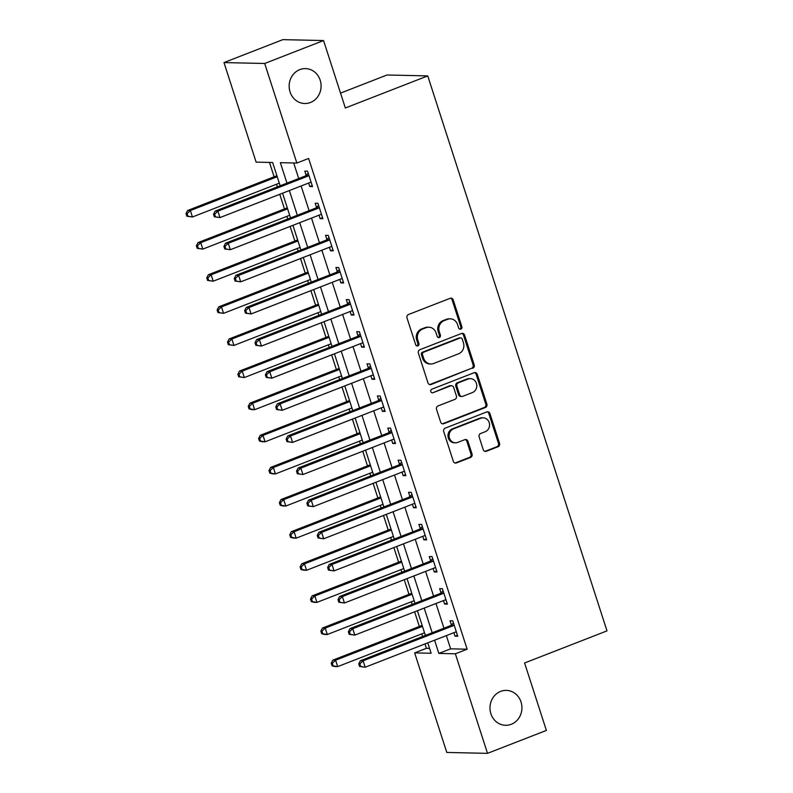 <?xml version="1.0" encoding="UTF-8"?>
<svg xmlns="http://www.w3.org/2000/svg" width="793" height="793" viewBox="0 0 793 793"><rect width="100%" height="100%" fill="white"/><g stroke="black" fill="none" stroke-linecap="round" stroke-linejoin="round"><path stroke-width="1.19" d="M460.842 329.125A1.873 1.715 91.3 0 0 461.883 326.736L453.229 299.932A2.676 2.448 91.3 0 0 450.107 298.317L408.504 314.514A2.676 2.448 91.3 0 0 407.007 317.943L415.671 344.737A1.873 1.715 91.3 0 0 417.852 345.867A1.873 1.715 91.3 0 0 418.902 343.478L417.782 340.009A8.574 7.841 91.3 0 1 422.57 329.055L426.039 327.707A8.574 7.841 91.3 0 1 428.835 327.212A8.574 7.841 91.3 0 1 436.041 332.901L437.161 336.361A1.873 1.715 91.3 0 0 439.342 337.501A1.873 1.715 91.3 0 0 440.393 335.102L439.272 331.633A8.574 7.841 91.3 0 1 444.06 320.689L447.53 319.331A8.574 7.841 91.3 0 1 450.325 318.836A8.574 7.841 91.3 0 1 457.531 324.525L458.651 327.995A1.873 1.715 91.3 0 0 460.842 329.125M459.682 329.125A1.873 1.715 91.3 0 0 460.783 326.706L452.129 299.913A2.676 2.448 91.3 0 0 450.424 298.218M416.692 345.867A1.873 1.715 91.3 0 0 417.802 343.448L416.682 339.989L417.782 340.009M438.182 337.501A1.873 1.715 91.3 0 0 439.292 335.082L438.172 331.613L439.272 331.633M500.641 691.397A17.456 15.979 91.3 0 0 490.173 710.647A17.456 15.979 91.3 0 0 505.567 725.298A17.456 15.979 91.3 0 0 511.267 724.287A17.456 15.979 91.3 0 0 521.735 705.036A17.456 15.979 91.3 0 0 506.34 690.386A17.456 15.979 91.3 0 0 500.641 691.397M299.813 69.615A17.456 15.979 91.3 0 0 289.346 88.866A17.456 15.979 91.3 0 0 304.74 103.516A17.456 15.979 91.3 0 0 310.43 102.505A17.456 15.979 91.3 0 0 320.897 83.255A17.456 15.979 91.3 0 0 305.503 68.604A17.456 15.979 91.3 0 0 299.813 69.615M483.244 449.661A2.676 2.448 91.3 0 0 486.377 451.276L498.044 446.737A2.676 2.448 91.3 0 0 499.54 443.317L489.925 413.549A2.676 2.448 91.3 0 0 486.803 411.934L445.2 428.131A2.676 2.448 91.3 0 0 443.713 431.561L453.318 461.318A2.676 2.448 91.3 0 0 456.451 462.934L470.546 457.442A2.676 2.448 91.3 0 0 472.043 454.022L467.929 441.285A2.676 2.448 91.3 0 0 464.797 439.669L457.809 442.385A7.167 6.552 91.3 0 1 455.469 442.801A7.167 6.552 91.3 0 1 449.155 436.794A7.167 6.552 91.3 0 1 453.447 428.894L480.836 418.228A7.167 6.552 91.3 0 1 483.175 417.812A7.167 6.552 91.3 0 1 489.489 423.829A7.167 6.552 91.3 0 1 485.197 431.719L480.627 433.503A2.676 2.448 91.3 0 0 479.131 436.923L483.244 449.661M280.157 185.78L272.643 162.506L256.129 162.139L223.973 62.578L282.833 39.65L323.554 40.552L345.342 107.997L427.744 75.9L606.992 630.881L524.589 662.978L546.377 730.422L487.517 753.35L446.796 752.448L414.64 652.887L431.144 653.254L427.784 642.855M323.554 40.552L264.693 63.48L296.85 163.041L280.345 162.674L286.957 183.133M446.35 635.619L450.622 648.833L467.136 649.199L308.626 158.451L296.85 163.041M467.136 649.199L455.36 653.789L487.517 753.35M472.707 368.299A2.676 2.448 91.3 0 0 474.204 364.879L464.599 335.122A2.676 2.448 91.3 0 0 461.467 333.496L419.874 349.703A2.676 2.448 91.3 0 0 418.377 353.123L427.992 382.88A2.676 2.448 91.3 0 0 431.114 384.506L471.607 368.279A2.676 2.448 91.3 0 0 473.104 364.859L463.489 335.092A2.676 2.448 91.3 0 0 461.794 333.397M477.257 374.336L486.872 404.093A2.676 2.448 91.3 0 1 485.375 407.523L443.783 423.72A2.676 2.448 91.3 0 1 440.65 422.094L436.537 409.366A2.676 2.448 91.3 0 1 438.033 405.937L454.904 399.365A2.676 2.448 91.3 0 0 456.401 395.945L453.675 387.499A2.676 2.448 91.3 0 0 450.553 385.874L432.988 392.713A1.873 1.715 91.3 0 1 430.718 391.256A1.873 1.715 91.3 0 1 431.848 389.185L474.135 372.71A2.676 2.448 91.3 0 1 477.257 374.336L476.157 374.316L485.772 404.073L486.872 404.093M293.688 162.971L298.723 178.554M301.122 185.978L309.101 210.67M311.5 218.095L319.47 242.787M321.869 250.211L329.848 274.903M332.247 282.328L340.217 307.02M342.616 314.444L350.595 339.136M352.994 346.561L360.964 371.253M363.363 378.687L371.342 403.369M373.741 410.804L381.711 435.486M384.109 442.92L392.089 467.602M394.488 475.037L402.457 499.719M404.856 507.153L412.836 531.835M415.235 539.27L423.204 563.952M425.603 571.386L433.583 596.068M435.981 603.503L443.951 628.185M308.646 183.054L309.776 186.543L312.521 186.603L307.545 171.189L304.799 171.119L306.148 175.303M319.024 215.171L320.144 218.66L322.9 218.719L317.924 203.305L315.168 203.236L316.516 207.419M329.392 247.287L330.522 250.776L333.278 250.836L328.292 235.422L325.546 235.362L326.894 239.536M339.771 279.404L340.891 282.893L343.647 282.952L338.67 267.538L335.915 267.479L337.263 271.652M350.139 311.52L351.269 315.009L354.025 315.069L349.039 299.655L346.293 299.595L347.641 303.769M360.518 343.637L361.638 347.126L364.393 347.185L359.417 331.771L356.662 331.712L358.01 335.885M370.886 375.753L372.016 379.242L374.772 379.302L369.786 363.888L367.04 363.828L368.388 368.002M381.264 407.87L382.385 411.359L385.14 411.418L380.164 396.004L377.409 395.945L378.757 400.118M391.633 439.986L392.763 443.475L395.519 443.535L390.533 428.121L387.787 428.061L389.135 432.244M402.011 472.103L403.131 475.592L405.887 475.651L400.911 460.237L398.155 460.178L399.503 464.361M412.38 504.219L413.51 507.708L416.266 507.768L411.28 492.354L408.534 492.294L409.882 496.477M422.758 536.336L423.878 539.825L426.634 539.884L421.658 524.47L418.902 524.411L420.25 528.594M433.127 568.452L434.257 571.941L437.012 572.001L432.026 556.587L429.281 556.527L430.629 560.71M443.505 600.569L444.635 604.058L447.381 604.127L442.405 588.703L439.649 588.644L440.997 592.827M453.874 632.685L455.004 636.174L457.759 636.244L452.773 620.82L450.027 620.76L451.376 624.943M269.481 162.436L274.12 176.809M276.519 184.234L277.372 186.87M279.77 194.295L284.489 208.926M286.888 216.35L287.74 218.987M290.139 226.411L294.867 241.042M297.266 248.477L298.118 251.103M300.517 258.528L305.236 273.159M307.644 280.593L308.487 283.22M310.886 290.654L315.614 305.275M318.013 312.71L318.865 315.336M321.264 322.771L325.982 337.392M328.391 344.826L329.234 347.453M331.633 354.887L336.361 369.508M338.76 376.943L339.612 379.569M342.011 387.004L346.729 401.625M349.138 409.059L349.981 411.686M352.379 419.12L357.108 433.741M359.507 441.176L360.359 443.802M362.758 451.237L367.476 465.858M369.885 473.292L370.727 475.919M373.126 483.353L377.855 497.974M380.253 505.409L381.106 508.035M383.505 515.47L388.223 530.101M390.632 537.525L391.474 540.152M393.873 547.586L398.601 562.217M401 569.642L401.853 572.278M404.252 579.703L408.98 594.334M411.379 601.758L412.221 604.395M414.62 611.819L419.348 626.45M421.747 633.875L422.6 636.511M424.998 643.936L426.406 648.307L429.568 648.377M427.744 75.9L387.014 74.998L340.534 93.108M223.973 62.578L264.693 63.48M426.406 648.307L414.64 652.887M425.385 635.421L417.415 610.729M415.017 603.304L407.037 578.612M404.638 571.188L396.669 546.496M394.27 539.071L386.29 514.379M383.891 506.955L375.922 482.263M373.523 474.838L365.543 450.146M363.144 442.722L355.175 418.03M352.776 410.605L344.796 385.913M342.398 378.489L334.428 353.797M332.029 346.372L324.05 321.68M321.651 314.246L313.681 289.564M311.282 282.13L303.303 257.447M300.904 250.013L292.934 225.331M290.535 217.897L282.556 193.214M434.584 640.209L438.846 653.422L455.36 653.789M289.356 190.568L297.325 215.25M299.724 222.684L307.704 247.366M310.103 254.801L318.072 279.483M320.471 286.917L328.451 311.599M330.85 319.034L338.819 343.726M341.218 351.15L349.198 375.842M351.596 383.267L359.566 407.959M361.965 415.383L369.944 440.075M372.343 447.5L380.313 472.192M382.712 479.616L390.691 504.308M393.09 511.733L401.06 536.425M403.459 543.849L411.438 568.541M413.837 575.966L421.807 600.658M424.205 608.082L432.185 632.774M450.622 648.833L438.846 653.422M309.776 186.543L312.204 185.592M320.144 218.66L322.573 217.708M330.522 250.776L332.951 249.825M340.891 282.893L343.319 281.941M351.269 315.009L353.698 314.068M361.638 347.126L364.066 346.184M372.016 379.242L374.445 378.301M382.385 411.359L384.813 410.417M392.763 443.475L395.192 442.534M403.131 475.592L405.56 474.65M413.51 507.708L415.938 506.767M423.878 539.825L426.307 538.883M434.257 571.941L436.685 571M444.635 604.058L447.054 603.116M455.004 636.174L457.432 635.233M450.325 318.836L449.225 318.816A8.574 7.841 91.3 0 0 446.429 319.311L447.53 319.331M438.172 331.613A8.574 7.841 91.3 0 1 442.96 320.659L446.429 319.311M428.835 327.212L427.734 327.182A8.574 7.841 91.3 0 0 424.939 327.687L426.039 327.707M416.682 339.989A8.574 7.841 91.3 0 1 421.47 329.036L424.939 327.687M429.687 384.575A2.676 2.448 91.3 0 0 430.014 384.476L471.607 368.279M462.26 339.156A1.873 1.715 91.3 0 0 460.069 338.016L423.551 352.241A1.873 1.715 91.3 0 0 422.51 354.64L423.69 358.297A8.574 7.841 91.3 0 0 430.896 363.977A8.574 7.841 91.3 0 0 433.692 363.481L458.651 353.757A8.574 7.841 91.3 0 0 463.439 342.814L462.26 339.156M460.683 337.907L459.573 337.887A1.873 1.715 91.3 0 0 458.969 337.996L460.069 338.016M430.896 363.977L429.796 363.957A8.574 7.841 91.3 0 1 422.59 358.267L421.41 354.61A1.873 1.715 91.3 0 1 422.451 352.221L458.969 337.996M442.355 423.799A2.676 2.448 91.3 0 0 442.682 423.7L484.275 407.493A2.676 2.448 91.3 0 0 485.772 404.073M451.425 385.725L450.325 385.695A2.676 2.448 91.3 0 0 449.453 385.854L432.988 392.713M472.41 392.555A7.167 6.552 91.3 0 0 476.702 384.655A7.167 6.552 91.3 0 0 470.388 378.648A7.167 6.552 91.3 0 0 468.058 379.054L458.404 382.821A2.676 2.448 91.3 0 0 456.907 386.241L459.643 394.686A2.676 2.448 91.3 0 0 462.765 396.312L472.41 392.555M470.388 378.648L469.287 378.618A7.167 6.552 91.3 0 0 466.958 379.034L468.058 379.054M461.893 396.46L460.792 396.441A2.676 2.448 91.3 0 1 458.542 394.666L455.806 386.211A2.676 2.448 91.3 0 1 457.303 382.791L466.958 379.034M476.157 374.316A2.676 2.448 91.3 0 0 474.462 372.611M483.175 417.812L482.075 417.792A7.167 6.552 91.3 0 0 479.735 418.208L480.836 418.228M455.469 442.801L454.369 442.781A7.167 6.552 91.3 0 1 448.055 436.774A7.167 6.552 91.3 0 1 452.347 428.874L479.735 418.208M455.023 463.013A2.676 2.448 91.3 0 0 455.351 462.914L469.446 457.422A2.676 2.448 91.3 0 0 470.943 454.002L466.829 441.265A2.676 2.448 91.3 0 0 465.124 439.57M484.949 451.356A2.676 2.448 91.3 0 0 485.276 451.257L496.943 446.707A2.676 2.448 91.3 0 0 498.44 443.287L488.825 413.53A2.676 2.448 91.3 0 0 487.12 411.835M276.906 175.719L187.614 210.502L190.37 210.561L192.441 216.985L279.305 183.153M277.233 176.73L190.37 210.561L187.108 213.664L186.008 213.644L186.831 216.211L187.931 216.231L187.108 213.664M187.931 216.231L192.441 216.985L186.831 216.211M186.008 213.644L187.614 210.502M307.823 176.135L305.067 176.076L215.131 211.107L217.887 211.166L307.823 176.135A2.726 2.498 91.3 0 0 308.646 175.61L308.893 175.362M214.625 214.269L217.887 211.166L219.958 217.589L214.348 216.816L215.448 216.836L214.625 214.269L213.525 214.249L214.348 216.816M311.173 182.42L310.836 182.41A2.726 2.498 91.3 0 0 309.894 182.559L219.958 217.589L215.448 216.836M305.067 176.076A2.726 2.498 91.3 0 0 305.89 175.55L308.229 173.29M311.193 182.479L310.321 182.44M215.131 211.107L213.525 214.249M287.284 207.835L197.992 242.618L200.738 242.678L202.82 249.101L289.683 215.27M287.611 208.846L200.738 242.678L197.477 245.78L196.377 245.761L197.209 248.328L198.309 248.348L197.477 245.78M198.309 248.348L202.82 249.101L197.209 248.328M196.377 245.761L197.992 242.618M297.653 239.952L208.361 274.735L211.116 274.794L213.188 281.218L300.051 247.386M297.98 240.963L211.116 274.794L207.855 277.897L206.755 277.877L207.578 280.444L208.678 280.464L207.855 277.897M208.678 280.464L213.188 281.218L207.578 280.444M206.755 277.877L208.361 274.735M308.031 272.068L218.739 306.851L221.485 306.911L223.567 313.334L310.43 279.503M308.358 273.079L221.485 306.911L218.224 310.013L217.123 309.994L217.956 312.561L219.056 312.581L218.224 310.013M219.056 312.581L223.567 313.334L217.956 312.561M217.123 309.994L218.739 306.851M318.191 208.252L315.445 208.192L225.509 243.223L228.255 243.292L318.191 208.252A2.726 2.498 91.3 0 0 319.014 207.726L319.272 207.479M224.994 246.385L228.255 243.292L230.337 249.716L224.726 248.933L225.827 248.962L224.994 246.385L223.894 246.365L224.726 248.933M321.552 214.536L321.205 214.526A2.726 2.498 91.3 0 0 320.273 214.685L230.337 249.716L225.827 248.962M315.445 208.192A2.726 2.498 91.3 0 0 316.258 207.667L318.598 205.407M321.571 214.596L320.689 214.556M225.509 243.223L223.894 246.365M328.57 240.378L325.814 240.309L235.878 275.34L238.634 275.409L328.57 240.378A2.726 2.498 91.3 0 0 329.392 239.843L329.64 239.595M235.372 278.502L238.634 275.409L240.705 281.832L235.095 281.049L236.195 281.079L235.372 278.502L234.272 278.482L235.095 281.049M331.92 246.653L331.583 246.643A2.726 2.498 91.3 0 0 330.641 246.801L240.705 281.832L236.195 281.079M325.814 240.309A2.726 2.498 91.3 0 0 326.637 239.783L328.976 237.523M331.94 246.712L331.068 246.673M235.878 275.34L234.272 278.482M338.938 272.495L336.192 272.425L246.256 307.456L249.002 307.525L338.938 272.495A2.726 2.498 91.3 0 0 339.761 271.959L340.019 271.712M245.741 310.618L249.002 307.525L251.084 313.949L245.473 313.166L246.573 313.195L245.741 310.618L244.641 310.598L245.473 313.166M342.298 278.769L341.952 278.759A2.726 2.498 91.3 0 0 341.02 278.918L251.084 313.949L246.573 313.195M336.192 272.425A2.726 2.498 91.3 0 0 337.005 271.9L339.345 269.64M342.318 278.829L341.436 278.789M246.256 307.456L244.641 310.598M318.399 304.195L229.108 338.968L231.863 339.027L233.935 345.451L320.798 311.619M318.727 305.196L231.863 339.027L228.602 342.13L227.502 342.11L228.325 344.677L229.425 344.697L228.602 342.13M229.425 344.697L233.935 345.451L228.325 344.677M227.502 342.11L229.108 338.968M349.316 304.611L346.561 304.552L256.625 339.582L259.38 339.642L349.316 304.611A2.726 2.498 91.3 0 0 350.139 304.076L350.387 303.828M256.119 342.745L259.38 339.642L261.452 346.065L255.842 345.282L256.942 345.312L256.119 342.745L255.019 342.715L255.842 345.282M352.667 310.886L352.33 310.876A2.726 2.498 91.3 0 0 351.388 311.034L261.452 346.065L256.942 345.312M346.561 304.552A2.726 2.498 91.3 0 0 347.384 304.016L349.723 301.756M352.687 310.945L351.814 310.915M256.625 339.582L255.019 342.715M328.778 336.311L239.486 371.084L242.232 371.144L244.313 377.567L331.177 343.736M329.105 337.312L242.232 371.144L238.971 374.246L237.87 374.227L238.703 376.794L239.803 376.814L238.971 374.246M239.803 376.814L244.313 377.567L238.703 376.794M237.87 374.227L239.486 371.084M339.146 368.428L249.854 403.201L252.61 403.26L254.682 409.684L341.545 375.852M339.473 369.429L252.61 403.26L249.349 406.363L248.249 406.343L249.071 408.91L250.172 408.94L249.349 406.363M250.172 408.94L254.682 409.684L251.936 409.624L249.071 408.91M248.249 406.343L249.854 403.201M349.525 400.544L260.233 435.317L262.979 435.387L265.06 441.81L351.923 407.969M349.852 401.545L262.979 435.387L259.717 438.479L258.617 438.46L259.45 441.027L260.55 441.057L259.717 438.479M260.55 441.057L265.06 441.81L262.305 441.741L259.45 441.027M258.617 438.46L260.233 435.317M359.893 432.661L270.601 467.434L273.357 467.503L275.429 473.927L362.292 440.085M360.22 433.662L273.357 467.503L270.096 470.596L268.996 470.576L269.818 473.143L270.919 473.173L270.096 470.596M270.919 473.173L275.429 473.927L272.683 473.857L269.818 473.143M268.996 470.576L270.601 467.434M370.272 464.777L280.98 499.56L283.725 499.62L285.807 506.043L372.67 472.202M370.599 465.778L283.725 499.62L280.464 502.712L279.364 502.693L280.197 505.26L281.297 505.29L280.464 502.712M281.297 505.29L285.807 506.043L283.051 505.984L280.197 505.26M279.364 502.693L280.98 499.56M359.685 336.728L356.939 336.668L267.003 371.699L269.749 371.758L359.685 336.728A2.726 2.498 91.3 0 0 360.508 336.192L360.765 335.954M266.488 374.861L269.749 371.758L271.83 378.182L266.22 377.399L267.32 377.428L266.488 374.861L265.387 374.831L266.22 377.399M363.045 343.002L362.698 342.992A2.726 2.498 91.3 0 0 361.767 343.151L271.83 378.182L267.32 377.428M356.939 336.668A2.726 2.498 91.3 0 0 357.752 336.133L360.091 333.883M363.065 343.062L362.183 343.032M267.003 371.699L265.387 374.831M370.063 368.844L367.308 368.785L277.372 403.815L280.127 403.875L370.063 368.844A2.726 2.498 91.3 0 0 370.886 368.309L371.134 368.071M276.866 406.978L280.127 403.875L282.199 410.298L276.588 409.515L277.689 409.545L276.866 406.978L275.766 406.948L276.588 409.515M373.414 375.119L373.077 375.109A2.726 2.498 91.3 0 0 372.135 375.267L282.199 410.298L277.689 409.545M367.308 368.785A2.726 2.498 91.3 0 0 368.13 368.249L370.47 365.999M373.434 375.188L372.561 375.148M277.372 403.815L275.766 406.948M380.432 400.961L377.686 400.901L287.75 435.932L290.496 435.991L380.432 400.961A2.726 2.498 91.3 0 0 381.255 400.435L381.512 400.187M287.235 439.094L290.496 435.991L292.577 442.415L286.967 441.632L288.067 441.661L287.235 439.094L286.134 439.064L286.967 441.632M383.792 407.245L383.455 407.225A2.726 2.498 91.3 0 0 382.513 407.384L292.577 442.415L288.067 441.661M377.686 400.901A2.726 2.498 91.3 0 0 378.499 400.366L380.838 398.116M383.812 407.305L382.93 407.265M287.75 435.932L286.134 439.064M390.81 433.077L388.055 433.018L298.118 468.048L300.874 468.108L390.81 433.077A2.726 2.498 91.3 0 0 391.633 432.552L391.881 432.304M297.613 471.211L300.874 468.108L302.946 474.531L297.335 473.748L298.436 473.778L297.613 471.211L296.513 471.181L297.335 473.748M394.161 439.362L393.824 439.342A2.726 2.498 91.3 0 0 392.882 439.5L302.946 474.531L298.436 473.778M388.055 433.018A2.726 2.498 91.3 0 0 388.877 432.482L391.217 430.232M394.18 439.421L393.308 439.381M298.118 468.048L296.513 471.181M401.189 465.194L398.433 465.134L308.497 500.165L311.252 500.224L401.189 465.194A2.726 2.498 91.3 0 0 402.001 464.668L402.259 464.42M307.981 503.327L311.252 500.224L313.324 506.648L307.714 505.875L308.814 505.894L307.981 503.327L306.881 503.297L307.714 505.875M404.539 471.478L404.202 471.458A2.726 2.498 91.3 0 0 403.26 471.617L313.324 506.648L308.814 505.894M398.433 465.134A2.726 2.498 91.3 0 0 399.256 464.609L401.585 462.349M404.559 471.538L403.677 471.498M308.497 500.165L306.881 503.297M380.64 496.894L291.348 531.677L294.104 531.736L296.176 538.16L383.039 504.318M380.967 497.895L294.104 531.736L290.843 534.839L289.742 534.809L290.565 537.376L291.665 537.406L290.843 534.839M291.665 537.406L296.176 538.16L293.43 538.1L290.565 537.376M289.742 534.809L291.348 531.677M411.557 497.31L408.801 497.251L318.865 532.281L321.621 532.341L411.557 497.31A2.726 2.498 91.3 0 0 412.38 496.785L412.628 496.537M318.36 535.444L321.621 532.341L323.693 538.764L318.082 537.991L319.183 538.011L318.36 535.444L317.259 535.414L318.082 537.991M414.908 503.595L414.57 503.575A2.726 2.498 91.3 0 0 413.629 503.733L323.693 538.764L319.183 538.011M408.801 497.251A2.726 2.498 91.3 0 0 409.624 496.725L411.964 494.465M414.927 503.654L414.055 503.614M318.865 532.281L317.259 535.414M391.018 529.01L301.727 563.793L304.482 563.853L306.554 570.276L393.417 536.435M391.346 530.011L304.482 563.853L301.211 566.955L300.111 566.926L300.944 569.493L302.044 569.523L301.211 566.955M302.044 569.523L306.554 570.276L303.798 570.217L300.944 569.493M300.111 566.926L301.727 563.793M421.935 529.427L419.18 529.367L329.244 564.398L331.999 564.457L421.935 529.427A2.726 2.498 91.3 0 0 422.748 528.901L423.006 528.653M328.728 567.56L331.999 564.457L334.071 570.881L328.461 570.108L329.561 570.127L328.728 567.56L327.628 567.53L328.461 570.108M425.286 535.711L424.949 535.691A2.726 2.498 91.3 0 0 424.007 535.85L334.071 570.881L329.561 570.127M419.18 529.367A2.726 2.498 91.3 0 0 420.003 528.842L422.332 526.582M425.306 535.771L424.424 535.731M329.244 564.398L327.628 567.53M401.387 561.127L312.095 595.91L314.851 595.969L316.922 602.393L403.786 568.551M401.714 562.128L314.851 595.969L311.59 599.072L310.489 599.042L311.312 601.609L312.412 601.639L311.59 599.072M312.412 601.639L316.922 602.393L314.177 602.333L311.312 601.609M310.489 599.042L312.095 595.91M432.304 561.543L429.548 561.484L339.612 596.514L342.368 596.574L432.304 561.543A2.726 2.498 91.3 0 0 433.127 561.018L433.374 560.77M339.107 599.677L342.368 596.574L344.44 602.997L338.829 602.224L339.929 602.244L339.107 599.677L338.006 599.657L338.829 602.224M435.654 567.828L435.317 567.808A2.726 2.498 91.3 0 0 434.376 567.966L344.44 602.997L339.929 602.244M429.548 561.484A2.726 2.498 91.3 0 0 430.371 560.958L432.71 558.698M435.674 567.887L434.802 567.847M339.612 596.514L338.006 599.657M411.765 593.243L322.473 628.026L325.229 628.086L327.301 634.509L414.164 600.678M412.092 594.254L325.229 628.086L321.958 631.188L320.858 631.159L321.69 633.726L322.791 633.756L321.958 631.188M322.791 633.756L327.301 634.509L324.545 634.45L321.69 633.726M320.858 631.159L322.473 628.026M442.682 593.66L439.927 593.6L349.991 628.631L352.746 628.69L442.682 593.66A2.726 2.498 91.3 0 0 443.495 593.134L443.753 592.886M349.475 631.793L352.746 628.69L354.818 635.114L349.207 634.341L350.308 634.36L349.475 631.793L348.375 631.773L349.207 634.341M446.033 599.944L445.696 599.924A2.726 2.498 91.3 0 0 444.754 600.083L354.818 635.114L350.308 634.36M439.927 593.6A2.726 2.498 91.3 0 0 440.749 593.075L443.079 590.815M446.053 600.004L445.17 599.964M349.991 628.631L348.375 631.773M422.134 625.36L332.842 660.143L335.598 660.202L337.669 666.626L424.533 632.794M422.461 626.371L335.598 660.202L332.336 663.305L331.236 663.275L332.059 665.842L333.159 665.872L332.336 663.305M333.159 665.872L337.669 666.626L334.924 666.566L332.059 665.842M331.236 663.275L332.842 660.143M453.051 625.776L450.295 625.717L360.359 660.747L363.115 660.807L453.051 625.776A2.726 2.498 91.3 0 0 453.874 625.251L454.121 625.003M359.853 663.91L363.115 660.807L365.186 667.23L359.576 666.457L360.686 666.477L359.853 663.91L358.753 663.89L359.576 666.457M456.401 632.061L456.064 632.041A2.726 2.498 91.3 0 0 455.123 632.199L365.186 667.23L360.686 666.477M450.295 625.717A2.726 2.498 91.3 0 0 451.118 625.191L453.457 622.931M456.421 632.12L455.549 632.08M360.359 660.747L358.753 663.89M460.783 326.706L461.883 326.736M417.802 343.448L418.902 343.478M439.292 335.082L440.393 335.102M442.96 320.659L444.06 320.689M421.47 329.036L422.57 329.055M452.129 299.913L453.229 299.932M430.014 384.476L431.114 384.506M463.489 335.092L464.599 335.122M473.104 364.859L474.204 364.879M422.451 352.221L423.551 352.241M421.41 354.61L422.51 354.64M422.59 358.267L423.69 358.297M484.275 407.493L485.375 407.523M442.682 423.7L443.783 423.72M449.453 385.854L450.553 385.874M457.303 382.791L458.404 382.821M455.806 386.211L456.907 386.241M458.542 394.666L459.643 394.686M452.347 428.874L453.447 428.894M466.829 441.265L467.929 441.285M470.943 454.002L472.043 454.022M469.446 457.422L470.546 457.442M455.351 462.914L456.451 462.934M488.825 413.53L489.925 413.549M498.44 443.287L499.54 443.317M496.943 446.707L498.044 446.737M485.276 451.257L486.377 451.276M308.646 175.61L305.89 175.55M319.014 207.726L316.258 207.667M329.392 239.843L326.637 239.783M339.761 271.959L337.005 271.9M350.139 304.076L347.384 304.016M360.508 336.192L357.752 336.133M370.886 368.309L368.13 368.249M381.255 400.435L378.499 400.366M391.633 432.552L388.877 432.482M402.001 464.668L399.256 464.609M412.38 496.785L409.624 496.725M422.748 528.901L420.003 528.842M433.127 561.018L430.371 560.958M443.495 593.134L440.749 593.075M453.874 625.251L451.118 625.191"/></g></svg>
